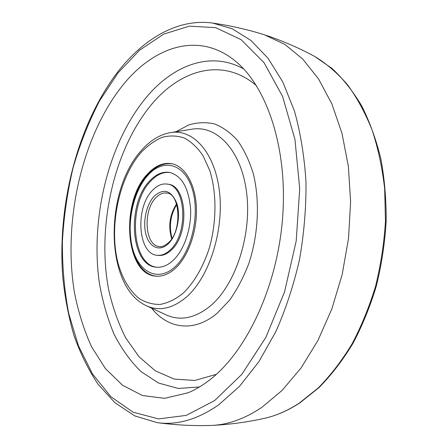 <?xml version="1.0" encoding="UTF-8"?>
<svg xmlns="http://www.w3.org/2000/svg" width="448" height="448" viewBox="0 0 448 448"><rect width="100%" height="100%" fill="white"/><g stroke="black" fill="none" stroke-linecap="round" stroke-linejoin="round"><path stroke-width="0.67" d="M261.722 407.456L282.078 390.438L301.05 367.987L317.867 340.609L331.783 309.114L342.166 274.585L348.527 238.325L350.605 201.757L348.365 166.309L341.986 133.319L331.873 103.914L318.573 78.966L302.719 59.058L284.995 44.492L264.46 34.798C247.716 29.54 230.468 25.637 212.722 23.083L232.266 28.801L250.947 40.488L268.05 58.262L282.806 81.956L294.465 111.076C300.53 132.905 304.371 156.481 305.99 181.804C306.214 207.704 304.046 233.699 299.477 259.795C293.586 285.415 285.678 309.417 275.766 331.794L258.826 361.777L239.557 386.294L218.842 404.723C197.585 419.507 177.027 425.477 157.17 422.632C174.944 425.018 192.601 425.964 210.14 425.477L211.831 425.415C228.284 424.687 244.91 418.701 261.722 407.456M208.712 380.677C246.014 352.856 277.508 286.899 282.654 217.151C287.862 147.375 266.381 85.226 234.282 60.217C197.518 30.99 152.656 47.225 121.901 86.341C81.469 137.754 62.905 221.872 74.368 292.146C78.249 311.898 83.983 330.109 91.577 346.791L105.431 368.609L122.522 385.246L142.447 395.522L164.578 398.334L188.042 392.79C194.981 389.889 201.869 385.851 208.712 380.677M175.526 268.162C188.535 256.133 197.445 230.502 196.37 207.122C195.345 183.714 184.71 166.023 171.556 163.66C163.173 162.355 155.221 165.749 147.706 173.835C120.215 201.415 124.902 274.697 155.915 276.158C162.54 276.713 169.075 274.047 175.526 268.162M152.555 190.282C157.203 185.427 162.07 183.361 167.16 184.089C186.038 185.282 188.658 233.974 170.167 249.99C165.945 253.96 161.644 255.73 157.259 255.304C137.838 254.33 134.904 207.458 152.555 190.282M173.214 260.322C167.698 265.423 162.098 267.714 156.408 267.204C130.396 265.944 126.465 203.924 149.772 180.841C156.038 174.177 162.646 171.366 169.585 172.407C181.709 175.7 188.709 187.852 190.596 208.863C191.542 228.486 184.145 250.062 173.214 260.322M157.259 255.304L158.351 255.422C162.742 255.853 167.048 254.083 171.27 250.113C189.767 234.119 187.135 185.472 168.246 184.274L167.16 184.089M170.128 172.514C163.358 171.718 156.934 174.552 150.847 181.02C127.764 203.868 131.314 265.143 156.957 267.249M299.286 403.099L318.326 387.878C330.529 375.452 341.74 360.836 351.96 344.042C361.43 326.161 369.303 306.846 375.586 286.098C380.822 264.818 384.11 243.202 385.448 221.245L384.675 188.983C382.323 168.05 378.151 148.456 372.176 130.189C365.277 112.946 357.034 97.776 347.441 84.666C337.249 72.867 326.29 63.442 314.569 56.375L332.035 68.443C343.034 78.697 352.923 91.19 361.704 105.918C369.706 121.817 376.085 139.434 380.845 158.76C384.558 178.847 386.333 199.735 386.159 221.424C384.838 243.264 381.573 264.768 376.365 285.93C370.115 306.572 362.258 325.814 352.811 343.65C342.597 360.416 331.363 375.038 319.105 387.509L299.919 402.842C288.137 410.547 276.242 415.727 264.236 418.382C275.979 415.794 287.661 410.698 299.286 403.099M214.586 400.607L241.836 374.332L265.86 337.394L284.558 291.866L296.201 240.985L299.718 188.759L294.946 139.362L282.598 96.46L264.074 62.731L241.147 39.67L215.678 27.647L189.358 26.158L163.615 34.138L139.552 50.232L117.97 73.002L99.445 101.052C88.698 121.878 79.901 144.161 73.052 167.894C67.362 192.108 63.812 216.653 62.395 241.517C62.233 266.263 64.327 290.209 68.684 313.348L78.417 345.733L92.534 374.013L110.891 396.704L133.129 412.21L158.581 418.919L186.217 415.386L214.586 400.607M199.472 386.96L178.287 388.45L158.553 383.057L140.963 371.56C130.435 361.234 121.442 348.712 113.977 334.001C107.447 318.332 102.592 301.437 99.406 283.298C90.166 218.921 108.181 143.651 145.835 97.927C172.85 65.279 210.543 50.428 243.69 68.942M256.497 85.714C223.121 57.002 180.796 69.339 151.704 104.278C113.837 149.559 96.69 226.251 108.584 289.302C112.543 306.981 118.244 323.165 125.686 337.859L139.104 356.838L155.439 370.916L174.233 379.086L194.835 380.453L216.367 374.321M176.092 131.712L188.608 124.992C197.271 122.371 205.901 122.013 214.491 123.922C222.897 127.193 230.63 132.798 237.703 140.728C244.199 149.94 249.418 161.017 253.361 173.964C259.997 201.074 258.412 234.315 248.909 263.301C243.572 277.312 237.076 289.677 229.421 300.39L216.983 313.393C193.872 332.825 167.804 328.787 151.564 308.134M166.023 314.832C180.186 321.255 194.925 318.332 210.235 306.062C235.329 285.27 251.955 235.172 246.635 192.853C241.489 150.416 216.815 124.824 191.834 129.214L170.526 132.591C193.133 128.632 215.113 152.578 219.503 191.89C224.045 231.095 209.009 277.502 186.379 297.091C172.57 308.661 159.258 311.556 146.451 305.766L166.023 314.832M182.963 293.373C193.95 282.862 203.274 266.946 209.39 247.806C216.742 221.698 216.77 192.567 209.698 170.369L203.056 155.742C197.562 147.678 191.324 141.775 184.335 138.023C177.111 135.587 169.753 135.346 162.266 137.301C154.879 140.442 147.902 145.41 141.327 152.202C118.759 177.8 108.668 227.007 118.065 263.278C122.466 278.729 129.388 290.405 138.835 298.295C145.415 302.478 152.494 304.528 160.076 304.438C167.804 303.038 175.431 299.348 182.963 293.373M155.966 197.641C159.421 194.079 163.027 192.562 166.79 193.077C179.866 193.06 182.577 230.653 168.487 242.693C164.606 245.918 161.566 247.206 159.359 246.557C144.805 245.801 142.61 210.442 155.966 197.641M154.28 196.134C163.85 187.863 171.394 190.35 176.921 203.605C180.986 216.412 176.837 235.603 168.314 243.712C159.852 252.017 149.537 247.52 146.07 234.881C142.492 222.359 146.238 204.546 154.28 196.134M171.696 238.773C168.045 226.425 169.663 214.816 176.54 203.935M148.081 175.106C163.033 158.368 183.988 163.139 192.041 188.278C200.34 213.181 191.962 251.434 175.106 266.734C158.368 282.408 138.891 272.569 132.608 248.534C126.101 224.683 132.994 191.514 148.081 175.106M147.739 175.482L148.988 174.059M266.067 35.319C283.024 41.054 299.191 48.07 314.569 56.375M212.722 23.083C177.682 18.206 143.64 38.819 118.138 71.45C77.834 123.855 57.383 203.818 62.703 276.36C64.775 296.934 68.522 316.602 73.937 335.367C80.304 353.41 88.351 369.706 98.073 384.255L114.918 402.73L134.753 415.89L157.17 422.632M211.831 425.415C229.706 424.525 247.173 422.178 264.236 418.382M170.526 132.591C159.852 134.54 150.209 140.426 141.59 150.237C104.334 190.501 104.177 286.759 146.451 305.766M176.725 204.512C170.391 215.102 168.823 226.352 172.032 238.263M172.194 163.789C163.57 162.781 155.574 166.27 148.204 174.261C121.195 201.639 124.942 273.19 156.565 276.209"/></g></svg>
